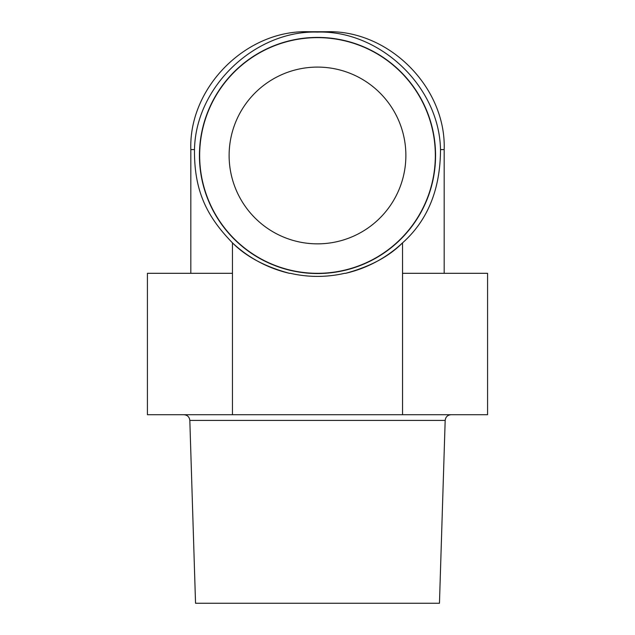 <?xml version="1.0" encoding="UTF-8"?>
<svg xmlns="http://www.w3.org/2000/svg" width="635" height="635" viewBox="0 0 635 635"><rect width="100%" height="100%" fill="white"/><g stroke="black" fill="none" stroke-linecap="round" stroke-linejoin="round"><path stroke-width="0.95" d="M435.332 155.48A117.832 117.832 0 0 1 258.58 257.524A117.832 117.832 0 0 1 258.58 53.427A117.832 117.832 0 0 1 435.332 155.48M405.876 155.48A88.376 88.376 0 0 1 273.312 232.013A88.376 88.376 0 0 1 273.312 78.938A88.376 88.376 0 0 1 405.876 155.48M402.542 273.312L402.542 414.711L487.577 414.711L487.577 273.312L402.542 273.312L402.526 242.88C388.961 256.564 369.983 266.708 345.583 273.312L344.646 273.312A120.92 120.92 0 0 1 290.354 273.312L289.417 273.312A124.254 124.254 0 0 1 232.458 242.872L232.458 414.711L147.423 414.711L147.423 273.312L232.458 273.312M402.526 242.88C427.688 220.456 440.349 189.357 440.507 149.582C439.229 85.701 379.055 30.067 317.397 32.091C256.103 30.131 195.659 85.709 194.493 149.582C194.032 192.389 207.978 217.559 232.473 242.88C246.039 256.564 265.017 266.708 289.417 273.312M435.562 155.48A118.062 118.062 0 0 0 320.326 37.449A118.062 118.062 0 0 0 199.573 149.828A118.062 118.062 0 0 0 314.674 273.502A118.062 118.062 0 0 0 435.562 155.48M402.542 242.872A124.254 124.254 0 0 1 345.583 273.312M402.542 414.711L232.458 414.711M444.175 273.312L444.175 149.582C446.302 87.273 388.652 29.615 326.334 31.75L308.666 31.75C246.348 29.615 188.698 87.273 190.825 149.582L194.493 149.582M445.175 420.426L189.825 420.426L195.54 603.25L439.46 603.25L445.175 420.426C445.603 416.941 447.572 415.036 451.064 414.711M444.175 149.582L440.507 149.582M189.825 420.426C189.397 416.941 187.428 415.036 183.936 414.711M190.825 273.312L190.825 149.582"/></g></svg>
